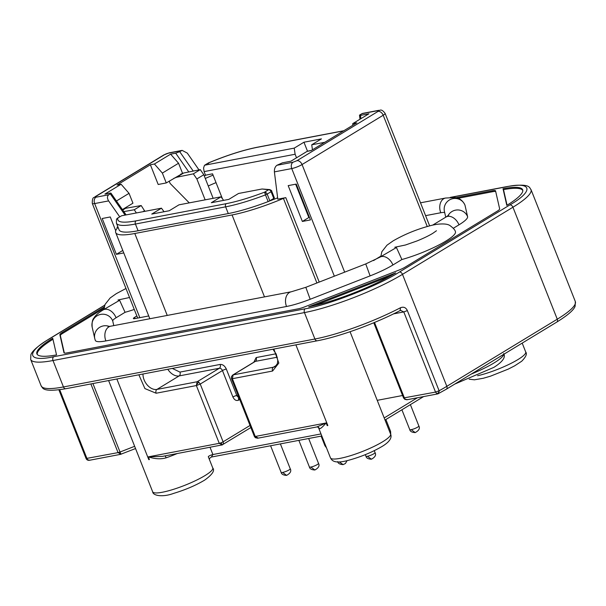 <?xml version="1.0" encoding="UTF-8"?>
<svg xmlns="http://www.w3.org/2000/svg" width="606" height="606" viewBox="0 0 606 606"><rect width="100%" height="100%" fill="white"/><g stroke="black" fill="none" stroke-linecap="round" stroke-linejoin="round"><path stroke-width="0.91" d="M117.405 218.236L121.586 215.774L161.461 208.176L151.75 214.077L169.248 210.744L178.967 204.836L221.031 196.821L223.614 200.381M269.708 189.587C271.276 190.269 271.935 190.784 271.693 191.117A2.447 0.439 158.4 0 1 271.662 191.246A2.447 0.439 158.4 0 1 271.094 191.701A2.447 1.651 -121.3 0 0 268.526 189.776A2.447 2.288 -83.1 0 1 269.708 189.587L262.057 188.996L268.526 189.776L264.602 192.163L266.049 192.594L267.17 194.087A2.447 0.439 158.4 0 1 265.481 194.882L264.602 192.163C249.967 197.692 237.188 201.533 226.273 203.669L136.085 220.857C122.738 223.273 116.67 222.326 117.882 218.024L116.473 219.417L116.405 223.106A63.425 11.446 -21.6 0 0 135.426 224.038L225.614 206.843A63.425 11.446 -21.6 0 0 265.481 194.882L268.14 201.601A63.425 11.446 158.4 0 1 228.28 213.562L138.085 230.757A63.425 11.446 158.4 0 1 119.071 229.825L116.405 223.106M89.87 460.105C88.635 460.598 87.665 460.075 86.961 458.545L59.706 389.719M400.475 310.355L403.793 311.923L435.532 392.097L436.828 393.665L438.449 393.658L439.1 390.764A74.447 13.438 -21.6 0 0 446.827 386.317A2.939 1.985 58.7 0 1 446.327 389.211L437.933 393.855L406.831 399.786L405.384 399.369L407.346 399.589M403.551 397.968L373.773 322.763L403.551 397.968L435.532 392.097L439.1 390.764L407.353 310.59L403.793 311.923L393.529 313.878M90.87 383.939L118.056 452.614A2.939 0.53 -21.6 0 0 118.973 452.379L120.026 452.015L120.973 454.174L118.056 452.614L86.09 458.522A2.939 2.886 143.4 0 0 88.893 460.318M374.516 322.453L404.429 398.021L405.384 399.369M255.338 437.699L257.648 438.236L316.885 426.942L326.157 422.958L255.247 436.471A2.939 1.114 -53.2 0 0 255.338 437.699L254.368 436.426L255.247 436.471L258.164 438.032M222.152 444.895L219.243 443.334A2.939 0.53 -21.6 0 0 221.213 442.736L223.114 441.827C223.644 443.44 223.326 444.463 222.152 444.895L250.854 427.563M250.028 425.465L223.114 441.827L200.238 384.052L196.367 385.56L197.155 381.75A2.939 1.985 58.7 0 1 198.889 382.265L200.238 384.052L222.447 370.554A2.939 0.53 158.4 0 1 226.318 369.039L236.779 395.468A2.939 0.53 -21.6 0 0 232.909 396.975L222.447 370.554A2.939 1.985 -121.3 0 0 219.364 368.251A2.939 2.098 79.2 0 0 220.152 364.433C222.72 364.304 224.781 365.842 226.318 369.039M272.965 349.23L276.238 354.177L277.79 360.426L277.366 363.661L275.298 366.486A12.241 8.272 58.7 0 1 273.374 367.213L233.159 374.879L255.368 361.381A2.939 1.985 -121.3 0 0 254.906 361.562L232.696 375.061L233.159 374.879L232.371 378.697L231.492 378.652L254.368 436.426M401.892 259.527L392.908 264.989A10.772 7.28 58.7 0 0 379.901 257.194L396.438 247.528L401.892 259.527A39.67 7.158 -21.6 0 0 445.796 241.127A39.67 7.158 -21.6 0 0 455.424 231.719C455.159 230.129 453.424 228.144 450.228 225.765C448.054 224.023 443.637 223.538 436.971 224.296L432.737 225.091C418.617 228.538 405.399 233.81 393.089 240.9L386.976 245.195L381.833 251.732L380.826 256.633M165.037 455.886A2.939 0.651 -109.2 0 1 166.135 457.825C160.885 459.348 154.954 459.03 148.334 456.856L162.431 456.386M120.67 454.318L89.362 460.302L86.453 459.174L86.075 458.5A2.939 0.53 -21.6 0 0 86.09 458.522L58.888 389.825M295.887 344.859L327.831 425.526L327.217 425.639L326.157 422.958C322.4 427.238 320.15 429.124 319.4 428.609A32.323 5.833 158.4 0 1 318.589 427.859L330.467 457.863A32.323 5.833 -21.6 0 0 340.163 458.341A32.323 5.833 -21.6 0 0 383.439 441.297A32.323 5.833 -21.6 0 0 390.582 434.063C391.529 436.108 391.961 440.388 382.568 446.16C372.319 452.212 360.828 456.962 348.094 460.401C333.626 464.294 331.702 460.037 330.467 457.863M392.908 264.989A35.262 6.363 158.4 0 1 370.099 275.889L310.174 299.266A35.262 6.363 158.4 0 1 286.532 306.485L105.891 340.92A35.262 6.363 158.4 0 1 95.316 340.405L94.794 338.709A10.772 10.59 -12.8 0 1 109.285 326.445M112.731 320.945A10.772 10.59 167.2 0 0 92.188 327.248C91.597 318.801 94.006 318.491 94.756 316.749C96.612 314.416 99.384 312.158 103.081 309.961L119.609 300.303L125.063 312.302L116.079 317.764A13.711 2.477 158.4 0 0 112.731 320.945L113.792 325.619M368.94 113.776L360.487 115.39C359.313 115.564 359.214 115.329 360.191 114.678L362.555 113.413L378.742 110.33C379.894 111.019 380.939 107.883 385.098 113.375A7.833 1.417 158.4 0 1 383.197 115.238A4.901 3.31 -121.3 0 0 378.061 111.398L296.925 160.704L293.054 162.219L276.897 165.294L282.434 162.825L290.895 161.211L307.09 151.371L311.128 150.599L356.782 122.851L352.745 123.624L368.94 113.776M269.397 201.04A48.98 8.84 -21.6 0 0 277.631 197.851M117.973 227.061L117.034 227.235A2.939 0.53 158.4 0 1 117.912 227.28A2.939 0.53 158.4 0 1 117.814 227.515A63.668 11.491 158.4 0 0 115.708 232.568L149.826 318.748M296.925 160.704A4.901 3.31 58.7 0 1 302.061 164.544A7.833 1.417 158.4 0 1 291.744 168.566L274.397 171.877L277.798 199.162L285.79 197.639A2.939 0.53 -21.6 0 0 283.419 198.404A63.668 11.491 158.4 0 1 232.06 214.963L134.797 233.499A63.668 11.491 158.4 0 1 115.708 232.568M216.039 182.626A47.018 8.484 -21.6 0 0 208.259 185.981M137.706 318.067L136.88 315.968L134.562 317.377L135.032 318.574M425.586 215.645L440.782 212.744A13.711 2.477 158.4 0 1 444.728 212.729M440.782 212.744A10.772 7.704 -100.8 0 1 445.554 198.041L455.106 197.526L458.015 198.291C458.348 198.427 462.226 199.427 464.931 205.017A35.262 6.363 158.4 0 1 464.984 205.184L467.59 216.645A35.262 6.363 158.4 0 1 458.977 224.834L453.311 228.28M104.05 308.234L62.729 333.353A9.658 1.742 -21.6 0 0 60.365 335.595L64.334 353.04M495.761 191.769A9.658 1.742 -21.6 0 0 492.883 191.655L458.038 198.298M134.267 309.454A39.67 7.158 158.4 0 1 125.063 312.302M148.728 315.961L134.843 318.612A4.901 0.886 158.4 0 1 133.373 318.536A4.901 0.886 158.4 0 1 134.562 317.377M136.88 315.968A7.833 1.417 158.4 0 1 136.812 315.87L92.301 203.449A7.833 1.417 158.4 0 0 94.65 203.563L108.626 200.904L119.715 216.827M385.098 113.375L429.609 225.796A7.833 1.417 158.4 0 1 429.616 225.833M373.546 260.572L380.833 256.141M116.435 200.995L129.04 193.337L121.102 184.247L117.064 185.019L150.386 164.771L154.424 163.999L162.363 173.089L178.558 163.241L170.619 154.159L175.71 153.189L179.702 151.659L193.223 171.074M154.424 163.999L170.619 154.159M352.722 125.321L352.745 123.624M125.101 215.107L110.292 193.837C111.269 193.185 111.178 192.943 110.004 193.125L104.906 194.094L121.102 184.247M122.412 209.585L132.941 203.184L129.04 193.337M150.386 164.771L158.189 184.482L166.264 182.936L162.363 173.089M166.264 182.936L182.588 173.422M178.558 163.241L182.459 173.096M110.004 193.125C111.178 192.943 111.269 193.185 110.292 193.837L108.747 194.776C107.08 196.177 107.035 198.215 108.626 200.904M198.988 169.9L187.292 153.098L182.141 150.379L179.702 151.659M213.07 175.126A48.98 8.84 -21.6 0 0 205.29 178.475M360.896 118.67L360.487 115.39C359.313 115.564 359.214 115.329 360.191 114.678M309.371 217.198L302.364 221.455L288.183 185.625L296.258 184.088L310.446 219.917L302.364 221.455M295.652 184.201L308.848 217.516M122.783 250.445L116.382 254.338L123.768 252.929M115.723 230.75L110.269 216.963L102.194 218.508L116.382 254.338M204.267 175.891A63.668 11.491 158.4 0 1 206.214 175.051M274.397 171.877C274.245 168.915 275.079 166.726 276.897 165.294M222.129 444.91L162.408 456.386M320.998 433.934L212.903 454.538L211.373 457.045C209.82 457.969 209.168 458.84 209.403 459.651M172.301 368.418L179.937 372.099A2.939 2.098 -100.8 0 1 179.149 375.917L219.364 368.251L197.155 381.75L156.939 389.416A2.939 2.098 79.2 0 0 156.151 393.226L196.367 385.56L219.243 443.334L148.334 456.856L149.402 459.537L148.796 459.651L116.86 378.985M316.885 426.942L317.961 427.086A2.939 2.848 -65.5 0 1 319.4 428.609M402.573 395.506L377.227 400.339M400.831 310.264L400.377 310.431C375.546 323.49 339.405 336.709 317.309 340.777L65.857 388.711C40.148 392.983 43.041 387.06 41.132 385.855A74.447 13.438 -21.6 0 0 63.456 386.946A2.939 2.098 79.2 0 0 65.857 388.711M317.309 340.777A2.939 2.098 79.2 0 1 314.908 339.012L63.456 386.946L52.995 360.525L304.447 312.59L314.908 339.012A74.447 13.438 -21.6 0 0 400.543 307.712C403.649 306.545 405.922 307.5 407.353 310.59M400.543 307.712L400.081 310.514M104.709 305.265L49.692 338.709C25.194 352.707 27.429 362.547 53.782 356.714L305.235 308.78C327.702 305.303 379.144 285.237 399.407 272.041L509.851 204.926C534.34 190.92 532.113 181.08 505.76 186.921L451.076 197.336M522.804 190.557A66.471 11.999 -21.6 0 0 503.518 189.633L503.018 188.724A66.607 12.022 158.4 0 1 522.743 190.064A66.607 12.022 158.4 0 1 506.798 205.373L503.018 188.724M503.518 189.633L507.055 205.214M395.726 272.874A66.607 12.022 158.4 0 1 308.666 306.833L395.726 272.874M390.075 276.139L314.756 305.522M56.525 354.904A66.607 12.022 158.4 0 1 37.027 354.139A66.607 12.022 158.4 0 1 52.737 338.254L56.525 354.904M52.972 339.269A66.471 11.999 -21.6 0 0 37.314 354.54M455.985 197.692L492.617 190.708A9.794 1.765 158.4 0 1 495.564 190.898L499.655 208.881A9.794 1.765 158.4 0 1 497.261 211.153L405.194 267.102A9.794 1.765 158.4 0 1 398.862 270.132L304.826 306.818A9.794 1.765 158.4 0 1 298.266 308.818L66.925 352.919A9.794 1.765 158.4 0 1 64.009 352.813A9.794 1.765 158.4 0 1 63.971 352.73L59.888 334.747A9.794 1.765 158.4 0 1 62.274 332.474L104.24 306.969M307.628 214.441L307.742 213.1M122.723 210.032L125.563 208.305L122.859 209.32M125.563 208.305L141.198 205.54L134.259 209.759L123.821 211.608M144.887 211.335L141.198 205.54M302.333 199.435L302.22 200.783M144.629 210.683L142.955 211.699M136.388 212.956L134.259 209.759M271.693 191.117L274.351 197.836A2.447 0.439 158.4 0 1 273.753 198.412L269.829 200.806A2.447 0.439 158.4 0 1 268.14 201.601M221.031 196.821L211.312 202.722L228.81 199.389L238.529 193.481L262.057 188.996M176.672 177.247L183.618 173.028L200.283 169.635L193.344 173.854L176.672 177.247L173.778 178.376M169.21 181.149L170.112 183.421L189.261 202.874M193.344 173.854L196.859 178.944L205.139 199.844M116.905 218.69A2.447 2.129 49.6 0 1 117.185 218.395L121.586 215.774M296.523 157.787L295.122 154.25L294.228 148.122L204.881 165.158L208.585 162.908L208.6 163.506L208.525 162.885C226.977 155.25 243.286 150.023 257.444 147.205A2.447 1.75 79.2 0 0 257.012 147.372L343.61 130.858M200.283 169.635L203.805 174.725L196.859 178.944M203.805 174.725L213.145 198.321M180.717 174.157L183.618 173.028M272.798 199.768L272.556 199.147M161.461 208.176L164.052 211.729M311.408 150.432L307.492 151.174L303.947 142.221L321.445 138.88L311.726 144.789L312.454 149.788M295.122 154.25L204.093 171.604L203.571 168.029L204.48 165.309L208.199 163.052M222.402 198.707L212.554 173.839L205.51 175.187L204.093 171.604M294.228 148.122L303.947 142.221M324.786 142.296L311.726 144.789M266.049 192.594L266.049 192.594A2.447 0.924 126.8 0 0 264.989 193.549M436.828 393.665L436.828 393.665A2.939 1.78 -61.8 0 0 439.236 391.165M116.473 219.417L117.185 218.395A2.447 2.129 49.6 0 1 117.89 218.024M271.662 191.246A2.447 2.333 -147.3 0 0 268.526 189.776M212.759 467.961C215.032 470.498 212.358 474.528 204.745 480.058C195.874 485.368 185.497 489.815 173.604 493.398C163.029 497.367 152.947 495.905 152.651 491.761A32.323 5.833 -21.6 0 0 162.347 492.239A32.323 5.833 -21.6 0 0 205.623 475.195A32.323 5.833 -21.6 0 0 212.759 467.961L208.32 456.742A2.939 0.53 -21.6 0 1 209.873 455.598A2.939 0.53 -21.6 0 1 212.903 454.538L210.04 447.311M118.973 452.379A2.939 1.182 73 0 0 120.768 454.295A2.939 1.182 73 0 0 120.95 454.197M405.103 399.551L403.551 397.983M477.581 375.743A32.323 5.833 -21.6 0 0 522.728 356.275A32.323 5.833 -21.6 0 0 525.697 351.95L522.198 343.102M471.233 374.076A39.67 7.158 -21.6 0 0 494.738 362.517A39.67 7.158 -21.6 0 0 503.73 354.328M221.213 442.736L222.16 444.948L222.622 444.721M198.889 382.265A2.939 1.114 126.8 0 0 196.367 385.56M232.696 375.061L231.416 376.697A2.939 1.863 17.3 0 0 232.371 378.697L272.586 371.031L278.828 363.07L273.882 349.056M389.855 432.237A4.901 0.886 -21.6 0 0 390.582 431.366L385.886 419.511M375.046 452.599C376.379 454.939 375.167 457.144 371.41 459.219C368.13 459.053 366.304 458.045 365.941 456.212A4.901 0.886 -21.6 0 0 367.41 456.28A4.901 0.886 -21.6 0 0 372.478 454.5A4.901 0.886 -21.6 0 0 375.046 452.599L374.281 450.675M282.601 472.445L286.6 475.377C283.32 475.218 281.502 474.21 281.131 472.377A4.901 0.886 -21.6 0 0 282.601 472.445A4.901 0.886 -21.6 0 0 287.676 470.665A4.901 0.886 -21.6 0 0 290.244 468.771L280.389 443.887M310.87 467.059L314.87 469.991C311.59 469.824 309.764 468.824 309.401 466.984A4.901 0.886 -21.6 0 0 310.87 467.059A4.901 0.886 -21.6 0 0 315.938 465.279A4.901 0.886 -21.6 0 0 318.506 463.378L308.659 438.502M411.216 429.662L415.216 432.593C411.936 432.426 410.11 431.427 409.747 429.586A4.901 0.886 -21.6 0 0 411.216 429.662A4.901 0.886 -21.6 0 0 416.284 427.881A4.901 0.886 -21.6 0 0 418.852 425.98L410.391 404.619M177.081 453.591A32.323 5.833 158.4 0 1 166.135 457.825M286.532 306.485A10.772 7.704 -100.8 0 1 289.418 292.509A10.772 7.704 -100.8 0 1 291.304 291.774L110.663 326.21A10.772 7.704 79.2 0 0 108.777 326.945A10.772 7.704 79.2 0 0 105.891 340.92M103.081 309.961A10.772 7.28 58.7 0 1 104.77 309.318A10.772 7.28 58.7 0 1 116.079 317.764M464.984 205.184A10.772 10.59 167.2 0 0 444.44 211.486L445.736 217.183M448.023 215.691A10.772 10.59 -12.8 0 1 467.59 216.645M458.977 224.834A10.772 7.28 -121.3 0 0 445.978 217.039L432.737 225.084M370.099 275.889L365.751 263.928L305.818 287.312L310.174 299.266M182.141 150.379L169.316 152.826A4.901 3.5 79.2 0 0 168.46 153.159L181.247 150.72M168.46 153.159A2.939 0.53 -21.6 0 0 164.59 154.666A4.901 3.31 -121.3 0 0 163.817 154.962L169.316 152.826M92.301 203.449C92.112 195.746 94.65 198.124 95.021 196.768A4.901 3.31 58.7 0 1 95.793 196.473L164.59 154.666M95.793 196.473A2.939 0.53 -21.6 0 0 95.96 197.215A4.901 3.5 79.2 0 0 94.65 203.563L139.827 317.665M108.747 194.776L95.96 197.215M175.71 153.189L188.792 171.975M361.737 113.739L377.886 110.656L378.061 111.398M377.886 110.656A4.901 3.5 -100.8 0 1 378.742 110.33M334.345 276.185L291.744 168.566A4.901 3.5 -100.8 0 1 293.054 162.219M344.67 272.155L302.061 164.544L383.197 115.238L427.238 226.477M117.034 227.235L117.352 228.053M285.79 197.639L319.218 282.085M167.241 315.431L134.797 233.499M264.496 296.887L232.06 214.963M316.908 282.987L283.419 198.404M238.938 397.453A2.939 1.985 -121.3 0 0 238.741 400.104L239.741 399.49M238.741 400.104C236.37 401.127 234.424 400.081 232.909 396.975M238.052 395.226L236.779 395.468A2.939 2.098 79.2 0 0 238.855 397.256M277.321 357.199L255.368 361.381A2.939 2.098 79.2 0 0 256.156 357.57L276.056 353.783M253.823 362.221L256.156 357.57M179.937 372.099L220.152 364.433M255.247 436.471L232.371 378.697M276.578 365.266L273.374 367.213A2.939 2.098 79.2 0 0 272.586 371.031M167.809 369.274A12.241 8.272 -121.3 0 0 179.149 375.917L156.939 389.416A12.241 8.272 58.7 0 1 147.432 385.204A12.241 8.272 58.7 0 1 143.001 374.008M138.865 374.796L144.925 388.597L156.151 393.226M384.196 417.943L417.382 397.771M134.653 446.304L120.026 452.015L92.923 383.553M305.235 308.78A2.939 2.098 79.2 0 0 304.447 312.59A74.447 13.438 -21.6 0 0 402.49 274.344L446.827 386.317L557.262 319.195A2.939 1.985 58.7 0 1 556.77 322.097L446.327 389.211M399.407 272.041A2.939 1.985 58.7 0 1 402.49 274.344L512.934 207.222L557.262 319.195A74.447 13.438 -21.6 0 0 575.329 301.546L575.117 306.25C574.033 309.113 570.473 313.56 556.77 322.097M49.692 338.709A2.939 1.985 -121.3 0 0 49.23 338.883C35.527 347.412 31.966 351.859 30.883 354.722L30.671 359.434A74.447 13.438 -21.6 0 0 52.995 360.525A2.939 2.098 79.2 0 1 53.782 356.714M509.851 204.926A2.939 1.985 58.7 0 1 512.934 207.222A74.447 13.438 -21.6 0 0 531 189.572L575.329 301.546M505.76 186.921A2.939 2.098 -100.8 0 1 506.268 186.716L450.311 197.382M492.617 190.708L492.883 191.655M59.888 334.747L60.365 335.595M62.729 333.353L62.274 332.474M326.49 447.819L324.937 445.751A4.901 0.886 -21.6 0 0 325.74 445.918M339.246 461.923L343.14 464.605C339.86 464.438 338.034 463.438 337.671 461.598M367.41 456.28L371.41 459.212M269.829 200.806L267.17 194.087L271.094 191.701L273.753 198.412M228.28 213.562L225.614 206.843A2.447 1.75 -100.8 0 1 226.273 203.669M138.085 230.757L135.426 224.038A2.447 1.75 -100.8 0 1 136.085 220.857M208.585 162.908C226.902 155.341 243.044 150.159 257.012 147.372M120.458 454.379L135.539 448.546M525.697 351.95C527.303 353.775 525.97 356.866 521.698 361.237L514.592 365.865L508.328 369.077L490.481 376.182L483.391 378.242L474.453 379.803L469.188 379.204M503.654 353.548C505.904 357.199 502.639 361.812 493.875 367.372L454.765 384.083M436.456 230.75L432.798 233.333C428.684 235.817 423.382 238.378 416.883 240.999L405.452 245.006L394.809 247.24M125.972 288.501L116.261 293.675L110.156 297.963L105.005 304.507L104.005 309.401M350.063 331.732L390.582 434.063M448.773 215.092L445.978 217.039M379.901 257.194L365.751 263.928M305.818 287.312L291.304 291.774M110.663 326.21L108.05 326.558M94.794 338.709L92.188 327.248M420.511 202.813L445.554 198.041M129.54 297.501L117.988 300.008M359.51 115.329L359.994 119.223M110.966 193.14L126.124 214.91M95.021 196.768L163.817 154.962M231.416 376.697L231.492 378.652M222.16 444.948L221.644 445.099M321.809 435.994L211.373 457.045M385.022 420.034L423.609 396.589M317.961 427.086L318.589 427.859M108.618 380.56L152.651 491.761M30.671 359.434L41.132 385.855M104.755 305.136L49.23 338.883M506.268 186.716C531.659 182.421 529.235 188.368 531 189.572M324.937 445.751L321.127 436.123M418.852 425.98C420.185 428.313 418.973 430.518 415.216 432.593M409.747 429.586L401.899 409.777M318.506 463.378C319.839 465.719 318.627 467.923 314.87 469.991M309.401 466.984L298.864 440.373M290.244 468.771C291.569 471.104 290.357 473.309 286.608 475.384M281.131 472.377L270.594 445.758M347.041 460.658L345.435 463.492L343.14 464.605M365.941 456.212L365.32 454.651M390.582 431.366L390.741 434.525M343.807 130.737L257.444 147.205"/></g></svg>
